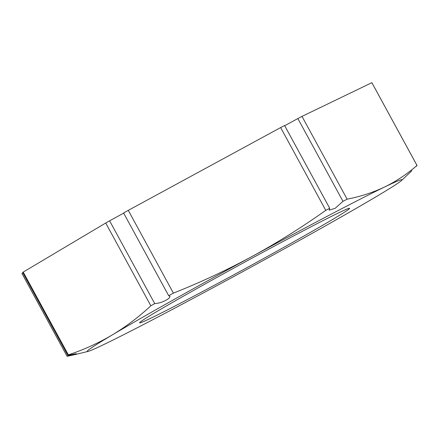<?xml version="1.0" encoding="UTF-8"?>
<svg xmlns="http://www.w3.org/2000/svg" width="439" height="439" viewBox="0 0 439 439"><rect width="100%" height="100%" fill="white"/><g stroke="black" fill="none" stroke-linecap="round" stroke-linejoin="round"><path stroke-width="0.66" d="M416.995 165.448C407.024 174.118 396.23 181.302 384.613 186.992C372.925 192.545 360.424 196.601 347.123 199.163L301.994 116.39L371.866 82.675L416.995 165.448A199.284 4.928 151.4 0 1 417.034 165.487A199.284 4.928 151.4 0 1 417.05 165.563L416.249 166.326M377.09 196.14A179.359 4.439 151.4 0 0 401.614 180.44A179.359 4.439 151.4 0 0 384.613 186.992A179.359 4.439 151.4 0 0 252.145 256.425A179.359 4.439 151.4 0 0 112.148 335.006A179.359 4.439 151.4 0 0 88.014 351.425A179.359 4.439 151.4 0 0 104.625 344.154A179.359 4.439 151.4 0 0 237.093 274.721A179.359 4.439 151.4 0 0 377.09 196.14M371.866 82.675A199.284 4.928 -28.6 0 1 371.904 82.719L417.034 165.487M284.697 125.713L297.845 118.552A199.284 4.928 -28.6 0 1 301.994 116.39M168.713 295.749L123.584 212.981A199.284 4.928 -28.6 0 1 128.276 210.358L280.647 127.579A199.284 4.928 -28.6 0 1 284.587 125.505L329.716 208.278A199.284 4.928 151.4 0 0 325.776 210.352C302.065 227.193 277.519 242.553 252.145 256.425C226.694 270.161 200.447 282.398 173.4 293.126A199.284 4.928 151.4 0 0 168.713 295.749L170.003 296.325L169.245 298.059C164.932 301.363 160.092 303.206 154.726 303.601A199.284 4.928 151.4 0 0 150.846 305.791C138.779 317.013 125.883 326.753 112.148 335.006C98.341 343.128 83.739 349.74 68.347 354.849A199.284 4.928 151.4 0 0 67.804 355.31L76.287 353.669L67.079 356.21A199.284 4.928 151.4 0 0 67.096 356.281A199.284 4.928 151.4 0 0 67.134 356.325L74.992 354.586M67.804 355.31L22.674 272.537A199.284 4.928 -28.6 0 1 23.218 272.081L105.717 223.017A199.284 4.928 -28.6 0 1 109.602 220.828L123.672 213.145M67.096 356.281L21.966 273.513A199.284 4.928 -28.6 0 1 21.95 273.437L22.888 272.926M297.845 118.552L342.974 201.325L335.204 208.289L329.179 210.166L329.716 208.278M347.123 199.163A199.284 4.928 151.4 0 0 342.974 201.325M332.932 219.28A119.573 2.958 -28.6 0 1 214.462 285.229A119.573 2.958 -28.6 0 1 139.635 322.731A119.573 2.958 -28.6 0 1 156.306 311.86A119.573 2.958 -28.6 0 1 272.279 247.256A119.573 2.958 -28.6 0 1 349.532 208.289A119.573 2.958 -28.6 0 1 332.932 219.28M21.95 273.437L67.079 356.21M68.347 354.849L23.218 272.081M105.717 223.017L150.846 305.791M109.602 220.828L154.726 303.601M173.4 293.126L128.276 210.358M280.647 127.579L325.776 210.352M401.614 180.44L411.859 170.711M88.014 351.425L74.992 354.591"/></g></svg>
